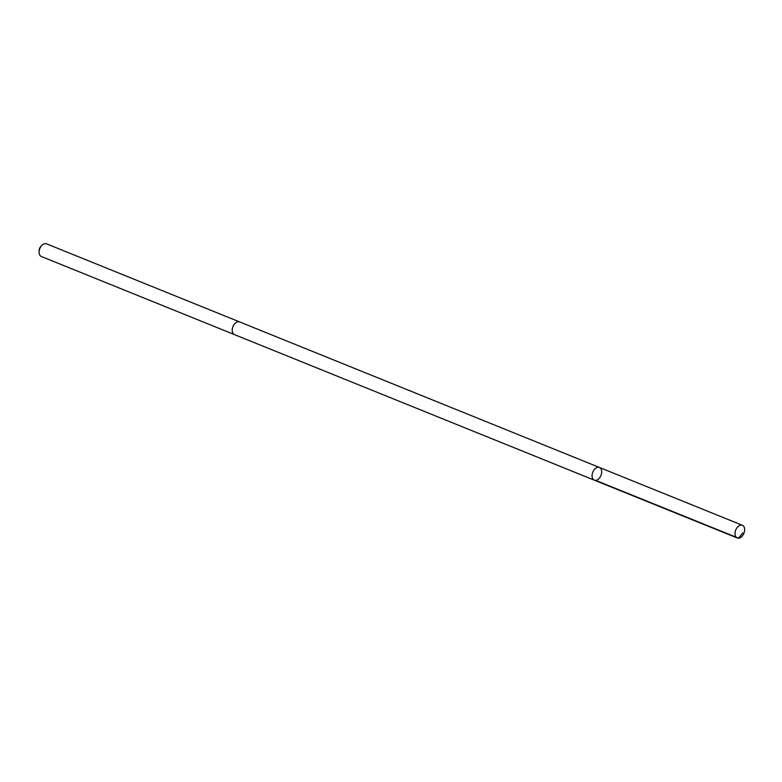 <?xml version="1.0" encoding="UTF-8"?>
<svg xmlns="http://www.w3.org/2000/svg" width="782" height="782" viewBox="0 0 782 782"><rect width="100%" height="100%" fill="white"/><g stroke="black" fill="none" stroke-linecap="round" stroke-linejoin="round"><path stroke-width="1.17" d="M234.571 334.657A6.843 4.399 -68 0 1 234.473 334.618A6.843 4.399 -68 0 1 233.974 324.706A6.843 4.399 -68 0 1 239.605 321.92L599.442 467.46A6.843 4.399 112 0 0 593.812 470.246A6.843 4.399 112 0 0 594.31 480.158A6.843 4.399 112 0 0 600.957 475.456A6.843 4.399 112 0 0 599.442 467.46A6.843 4.399 112 0 0 593.812 470.246A6.843 4.399 112 0 0 594.31 480.158L737.27 537.977A6.843 4.399 -68 0 1 736.761 528.065A6.843 4.399 -68 0 1 742.401 525.279A6.843 4.399 -68 0 1 742.9 535.191A6.843 4.399 -68 0 1 737.27 537.977M594.31 480.158L234.473 334.618A6.843 4.399 -68 0 1 232.958 326.622A6.843 4.399 -68 0 1 239.605 321.92A6.843 4.399 -68 0 1 239.703 321.969M234.473 334.618L41.368 256.516A6.843 4.399 -68 0 1 39.11 252.234A6.843 4.399 -68 0 1 41.905 245.333A6.843 4.399 -68 0 1 46.5 243.818L239.605 321.92M39.11 252.234L39.1 251.071A4.868 3.128 -68 0 1 41.084 246.154L41.905 245.333M595.64 480.363L738.599 538.182L742.753 532.816M599.442 467.46L742.401 525.279"/></g></svg>
